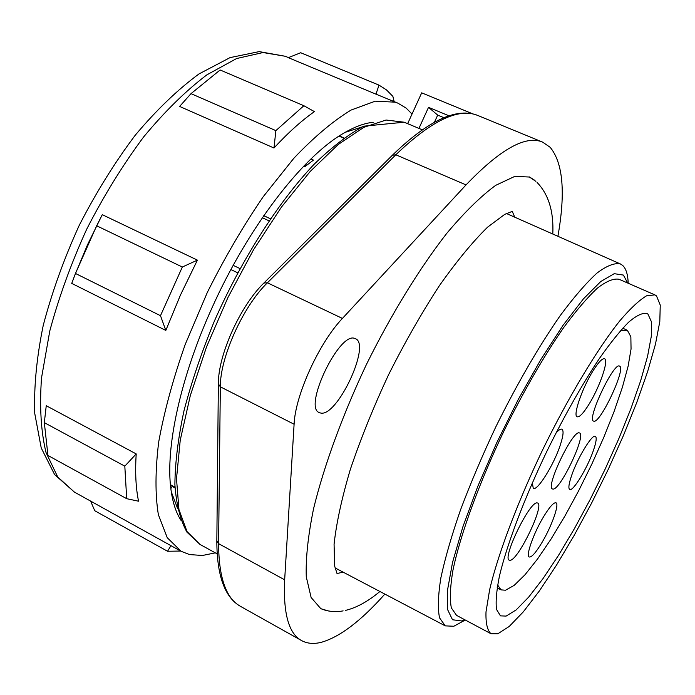 <?xml version="1.0" encoding="UTF-8"?>
<svg xmlns="http://www.w3.org/2000/svg" width="695" height="695" viewBox="0 0 695 695"><rect width="100%" height="100%" fill="white"/><g stroke="black" fill="none" stroke-linecap="round" stroke-linejoin="round"><path stroke-width="1.04" d="M412.031 114.05L406.132 108.081L397.87 103.147L375.952 94.146L379.01 85.138L300.709 52.742L288.312 57.659L375.952 94.146M397.87 103.147L395.238 102.174L375.3 101.175L351.114 110.045C333.14 120.921 314.027 137.028 293.768 158.356L263.327 196.572C243.207 225.997 224.563 257.906 207.379 292.308L185.226 344.425C173.029 379.123 164.185 411.683 158.677 442.124C155.22 470.55 155.115 494.727 158.364 514.665L167.252 537.704L181.1 551.291L189.544 554.575L202.453 555.479L215.311 552.855M74.652 275.559L87.492 244.805L102.269 214.668L197.406 260.13L180.474 295.01L165.818 330.429L71.733 283.395L75.468 273.456L160.484 315.695L165.818 330.429M275.863 130.625L303.871 105.727L314.427 111.617C301.474 120.713 287.999 132.841 273.995 148.009L179.623 106.439L191.012 93.643L275.863 130.625L273.995 148.009M136.211 453.922L46.252 405.715L44.324 422.638L124.813 466.154L136.211 453.922C135.021 472.261 135.803 488.02 138.557 501.208L126.699 498.689L47.946 455.46L44.324 422.638M379.01 85.138L386.463 89.898L392.875 96.379L394.143 101.592M180.969 520.286C175.983 512.641 172.638 502.276 170.918 489.193C165.288 448.223 180.222 377.924 211.862 308.18C247.759 227.76 302.082 157.409 342.878 133.683C354.189 126.924 364.38 123.119 373.45 122.277M345.172 132.337L361.843 127.063M177.512 508.219L171.291 491.869M343.869 138.079L343.139 137.567M344.042 137.958L339.316 135.916M303.854 166.07L305.001 166.574L313.445 160.085L310.934 158.981M270.398 218.716L263.779 215.685M557.911 236.291C565.634 192.671 563.063 163.021 550.197 147.331L542.647 142.136C525.811 134.891 500.27 149.147 466.041 184.905L342.418 318.432C319.109 342.817 295.227 395.246 294.098 424.245L284.663 579.821C283.108 613.407 288.738 633.649 301.552 640.564C307.207 643.648 313.853 644.213 321.49 642.267C339.985 636.889 361.105 620.835 384.856 594.095M473.008 113.963L421.691 92.843L407.652 123.658M328.483 610.983L320.838 608.707L311.125 597.5L306.278 576.85C305.626 558.502 308.041 535.836 313.532 508.87C323.992 465.885 342.435 415.28 366.465 364.397C391.433 313.975 419.658 268.114 446.859 233.233C464.59 212.192 480.853 196.242 495.639 185.374L514.83 176.365L529.633 177.043L534.915 180.413M320.673 413.038L319.257 412.595C302.977 407.235 339.377 331.263 354.798 338.456L355.466 338.708C371.278 344.485 337.205 417.191 320.673 413.038M343.139 610.888C336.293 612.191 329.508 611.722 322.784 609.463L320.378 608.438M529.121 176.834L535.897 181.395M465.285 620.027L453.835 626.247L445.278 625.874L439.544 617.855C437.642 608.577 438.085 595.207 440.891 577.736C445.113 558.076 451.672 535.428 460.559 509.8C470.671 482.973 482.417 455.355 495.778 426.947C517.132 383.788 538.616 346.666 560.24 315.582C573.844 297.243 586.067 283.1 596.892 273.152C606.683 265.768 614.502 262.693 620.357 263.935L622.564 265.351C626.039 268.522 627.915 274.49 628.176 283.247M627.672 283.021L623.398 275.081L614.241 273.674L600.758 281.527L583.418 298.876L563.054 325.295L540.84 359.532L518.201 399.599L496.69 442.854L477.812 486.309L462.818 527.001L452.567 562.307L447.493 590.246L447.589 609.558L452.497 619.758L461.61 620.956L464.799 619.766M490.983 633.727L456.537 615.362L451.342 607.882C449.674 599.229 450.186 586.789 452.888 570.552C460.125 535.246 478.898 483.425 503.997 430.926C523.743 391.016 543.594 356.613 563.549 327.727C576.12 310.656 587.414 297.451 597.422 288.112C606.474 281.162 613.702 278.217 619.097 279.286L654.881 294.88L646.567 295.809C639.244 300.144 630.261 308.563 619.601 321.073C597.153 349.307 568.51 396.897 542.726 449.656C517.367 502.624 497.837 554.627 489.628 589.768L486.005 611.895C485.64 623.137 487.299 630.417 490.983 633.727L497.82 633.788L509.235 626.447L523.335 611.817L539.337 590.985L556.504 565.131L574.139 535.445L591.584 503.137L608.229 469.394L623.493 435.391L636.811 402.362L647.644 371.521L655.472 344.155L659.807 321.577L660.25 305.088L656.488 295.905L654.881 294.88M647.94 314.097L651.502 321.915L651.293 336.363L647.549 356.396L640.616 380.86L630.93 408.582L618.95 438.363L605.171 469.073L590.133 499.557L574.374 528.713L558.476 555.409L543.038 578.561L528.721 597.066L516.194 609.889L506.134 616.091L500.47 615.866L496.534 609.446C495.544 601.835 496.491 590.802 499.384 576.355C506.785 544.906 524.204 498.645 546.73 451.602C564.383 415.801 581.923 384.778 599.359 358.542C610.306 342.983 620.062 330.863 628.636 322.176C636.333 315.617 642.38 312.698 646.767 313.41L647.94 314.097M497.62 585.016L501.034 589.873L505.517 590.229L514.213 585.346L525.099 574.661L537.582 558.936L551.066 539.042L564.974 515.925L578.753 490.592L591.871 464.025L603.825 437.268L614.145 411.344L622.381 387.297L628.132 366.169L631.051 349.012L630.86 336.78L627.403 330.351L620.8 330.325M593.747 421.179C600.028 424.141 626.351 368.107 619.584 366.143L619.558 366.126C613.867 361.669 586.476 419.693 593.573 421.118L593.747 421.179M589.178 403.96C599.75 386.889 609.02 359.967 604.572 358.759C602.304 358.151 598.386 362.295 592.818 371.191C581.993 388.505 572.697 415.862 577.163 416.8C579.543 417.365 583.548 413.082 589.178 403.96M532.327 482.825L533.274 488.376C537.383 491.365 554.045 464.425 560.326 444.93C563.306 435.808 563.845 430.579 561.942 429.232C560.7 428.685 558.702 429.962 555.948 433.063M537.061 502.902C529.625 501.295 501.903 558.485 509.296 560.179L510.165 560.292C518.331 560.135 544.784 505.03 537.652 503.024L537.061 502.902M543.646 516.593C533.717 532.9 525.507 556.061 529.216 556.99C531.588 557.468 535.776 552.751 541.796 542.821C551.517 526.714 559.675 503.927 555.991 502.798C553.733 502.25 549.623 506.846 543.646 516.593M571.481 475.919C568.797 483.928 568.206 488.446 569.7 489.48C572.958 491.938 587.553 467.77 593.443 450.36C596.258 442.124 596.901 437.45 595.372 436.33C592.27 433.671 577.328 458.3 571.481 475.919M552.959 489.072C560.161 490.522 586.563 434.87 579.552 432.968L579.309 432.889C572.802 429.727 545.201 487.404 552.473 488.959L552.959 489.072M170.857 488.672L172.082 486.335L174.984 487.282M172.082 486.335L175.018 487.925M449.005 115.813L428.537 107.334L418.929 128.401M434.453 122.207L437.694 115.109L443.905 117.69M437.694 115.109L428.537 107.334M306.547 163.316L305.001 166.574M170.961 545.662L167.547 551.257L94.746 510.729L90.619 501.095M180.657 551.048L167.547 551.257M160.484 315.695L182.325 267.028L197.406 260.13M102.269 214.668L96.657 225.779L182.325 267.028M96.657 225.779L75.468 273.456M191.012 93.643L220.124 69.987L303.871 105.727M126.699 498.689L124.813 466.154M288.46 57.598L285.254 56.269L263.023 52.542L236.595 58.545L206.945 74.799C185.956 90.671 164.854 111.382 143.63 136.95C122.867 164.897 103.911 195.625 86.745 229.115C71.142 263.362 58.823 297.304 49.797 330.933L41.5 378.037C39.476 406.914 40.988 431.743 46.026 452.523L57.72 476.987L74.435 492.121L181.1 551.291M239.984 268.574L233.199 265.36M262.345 217.752L268.982 220.802M263.753 215.719L270.372 218.76M199.96 544.411L187.042 531.579L178.954 509.583L176.504 478.777L180.24 440.17L190.343 395.446L206.519 346.935L227.977 297.425L253.475 249.87L281.458 207.075L310.248 171.404L338.187 144.517L363.85 127.324L386.107 120.026L404.186 122.207L363.624 126.203C348.047 134.613 331.48 147.383 313.914 164.489C278.347 202.063 241.591 259.452 214.408 321.029C201.732 351.852 191.603 381.694 184.045 410.554C178.12 438.163 175.071 462.853 174.888 484.615C176.295 504.301 180.318 520.147 186.938 532.135L199.96 544.411L217.153 553.872M216.84 540.745L218.604 543.655L284.663 579.821M294.098 424.245L220.332 386.82L218.604 543.655C218.751 577.615 226.075 598.525 240.557 606.388L301.552 640.564M263.909 283.021L267.419 282.796C243.207 306.095 219.959 357.604 220.332 386.82L218.352 383.849M466.041 184.905L395.82 154.776L267.419 282.796L342.418 318.432M542.647 142.136L477.986 115.544C458.9 107.404 431.517 120.478 395.82 154.776L392.397 155.22M237.699 272.796L230.914 269.564L237.699 272.805M305.817 164.758L305.331 164.55M285.254 56.269L259.2 51.612L230.019 57.624L198.961 73.957C177.555 89.725 156.314 110.14 135.238 135.221C114.684 162.595 95.997 192.68 79.178 225.458C63.923 259 51.934 292.326 43.229 325.434C36.653 357.534 33.829 386.872 34.75 413.438L41.222 447.945L54.61 474.572L74.435 492.121M343.747 138.166L339.004 136.124M422.247 129.791L404.186 122.207M477.986 115.544C457.032 107.065 428.589 120.209 392.64 154.976L264.135 282.796C240.314 305.696 217.926 355.267 218.352 384.248L216.831 541.144C216.901 575.764 224.806 597.518 240.557 606.388M514.76 217.196L512.397 211.706L511.589 211.654L504.796 214.329L487.595 227.152C472.696 241.764 456.598 261.303 439.318 285.775C421.761 312.759 404.89 342.314 388.705 374.44C373.502 407.062 360.731 438.667 350.384 469.264C341.827 498.054 336.389 523.048 334.069 544.255L334.669 566.112L337.032 573.54L343.104 572.133M345.623 610.375C356.544 607.751 367.976 601.462 379.913 591.497M552.803 234.033C553.846 211.593 548.598 194.392 537.053 182.438M620.357 263.935L506.42 213.495M445.278 625.874L335.025 567.885M497.134 587.84L501.034 589.873M622.711 328.196L626.734 329.995M174.975 487.134L170.431 484.684M311.108 158.808L311.708 159.068"/></g></svg>
